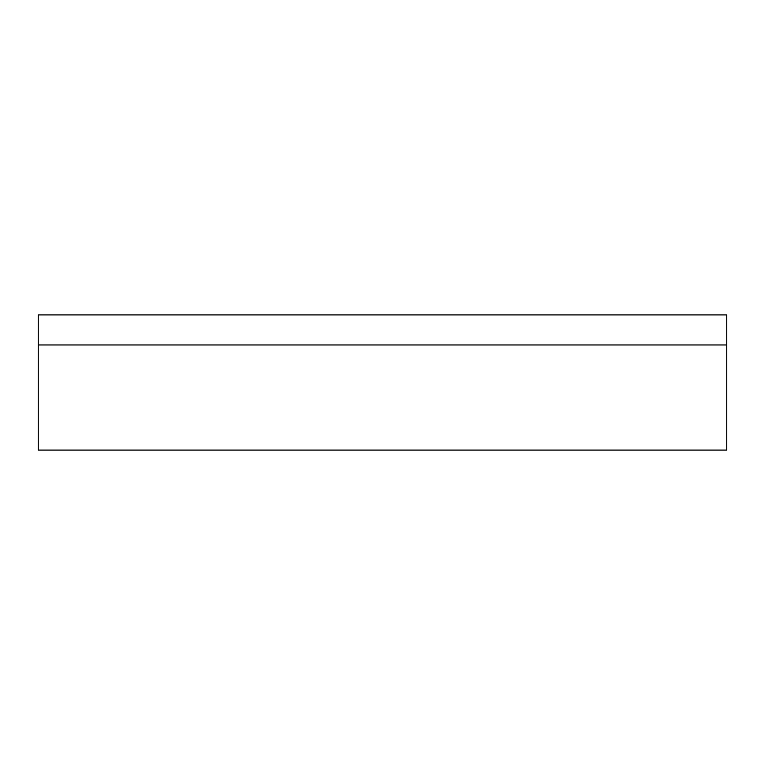 <?xml version="1.0" encoding="UTF-8"?>
<svg xmlns="http://www.w3.org/2000/svg" width="765" height="765" viewBox="0 0 765 765"><rect width="100%" height="100%" fill="white"/><g stroke="black" fill="none" stroke-linecap="round" stroke-linejoin="round"><path stroke-width="1.15" d="M726.75 314.922L726.75 450.078L726.75 344.958L38.25 344.958L726.75 344.958L726.75 314.922L38.25 314.922L38.25 450.078L726.75 450.078L38.25 450.078L38.25 314.922L726.75 314.922"/></g></svg>
